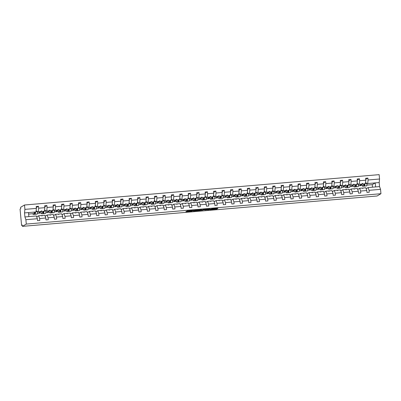 <?xml version="1.0" encoding="UTF-8"?>
<svg xmlns="http://www.w3.org/2000/svg" width="401" height="401" viewBox="0 0 401 401"><rect width="100%" height="100%" fill="white"/><g stroke="black" fill="none" stroke-linecap="round" stroke-linejoin="round"><path stroke-width="0.6" d="M193.673 210.395L187.102 210.966L185.848 211.713L192.38 211.162L189.954 211.177L193.673 210.395M217.427 208.585L217.918 208.294L211.648 208.831L209.788 209.663L217.131 209.031L210.741 209.482L211.578 208.981L217.407 208.34M210.705 209.121L210.741 209.482L210.72 209.111M25.88 219.703L24.907 216.956L28.862 216.615L36.386 215.974L37.358 218.72L25.88 219.703L26.291 224.074L22.431 226.359L22.306 224.996L21.594 225.417L22.336 225.352M26.291 224.074L380.95 193.713L377.09 195.994L22.431 226.359M201.853 209.708L194.515 210.335L193.262 211.081L200.6 210.445L201.853 209.708M203.382 209.538L210.119 208.991L208.866 209.738L203.382 209.913L201.508 210.385L203.382 209.538M380.95 193.713L380.539 189.337L369.055 190.32L369.241 192.244L366.965 192.435L366.785 190.515L365.812 187.768L363.06 188.004L362.76 188.52L362.394 188.059L359.642 188.295L360.609 191.046L360.795 192.966L358.519 193.162L358.339 191.237L357.366 188.49L354.614 188.726L354.314 189.242L353.948 188.781L351.196 189.021L352.163 191.768L352.344 193.688L350.073 193.883L349.888 191.964L348.92 189.212L346.163 189.447L346.138 189.944L345.502 189.508L342.745 189.743L343.717 192.49L343.898 194.41L341.627 194.605L341.441 192.686L340.474 189.939L337.717 190.174L337.421 190.691L337.056 190.229L334.299 190.465L335.271 193.212L335.452 195.137L333.176 195.332L332.995 193.407L332.028 190.66L329.271 190.896L328.97 191.412L328.609 190.951L325.853 191.187L326.825 193.939L327.005 195.858L324.73 196.054L324.549 194.134L323.577 191.382L320.825 191.618L320.795 192.114L320.158 191.678L317.407 191.914L318.379 194.66L318.559 196.58L316.284 196.776L316.103 194.856L315.131 192.104L312.379 192.345L312.349 192.836L311.712 192.4L308.96 192.635L309.928 195.382L310.113 197.307L307.838 197.498L307.657 195.578L306.685 192.831L303.933 193.066L303.632 193.583L303.266 193.122L300.514 193.357L301.482 196.109L301.662 198.029L299.392 198.224L299.211 196.3L298.239 193.553L295.487 193.788L295.186 194.305L294.82 193.843L292.068 194.079L293.036 196.831L293.216 198.751L290.946 198.946L290.76 197.026L289.793 194.274L287.036 194.51L287.011 195.006L286.374 194.57L283.617 194.806L284.59 197.553L284.77 199.472L282.494 199.668L282.314 197.748L281.347 195.001L278.59 195.237L278.289 195.753L277.928 195.292L275.171 195.528L276.144 198.274L276.324 200.199L274.048 200.39L273.868 198.47L272.901 195.723L270.144 195.959L269.843 196.475L269.477 196.014L266.725 196.249L267.698 199.001L267.878 200.921L265.602 201.117L265.422 199.197L264.449 196.445L261.698 196.68L261.668 197.177L261.031 196.741L258.279 196.976L259.247 199.723L259.432 201.643L257.156 201.838L256.976 199.919L256.003 197.167L253.252 197.402L253.221 197.899L252.585 197.462L249.833 197.698L250.8 200.445L250.986 202.365L248.71 202.56L248.53 200.64L247.557 197.893L244.805 198.129L244.505 198.645L244.139 198.184L241.387 198.42L242.354 201.172L242.535 203.091L240.264 203.287L240.079 201.362L239.111 198.615L236.354 198.851L236.059 199.367L235.693 198.906L232.936 199.142L233.908 201.893L234.089 203.813L231.818 204.009L231.633 202.089L230.665 199.337L227.908 199.573L227.883 200.069L227.247 199.633L224.49 199.868L225.462 202.615L225.643 204.535L223.367 204.731L223.187 202.811L222.219 200.064L219.462 200.299L219.162 200.816L218.801 200.355L216.044 200.59L217.016 203.337L217.197 205.262L214.921 205.452L214.741 203.533L213.768 200.786L211.016 201.021L210.715 201.538L210.35 201.076L207.598 201.312L208.57 204.064L208.751 205.984L206.475 206.179L206.294 204.254L205.322 201.508L202.57 201.743L202.269 202.259L201.904 201.798L199.152 202.039L200.119 204.786L200.305 206.705L198.029 206.901L197.848 204.981L196.876 202.229L194.124 202.465L194.094 202.961L193.457 202.525L190.706 202.761L191.673 205.507L191.853 207.427L189.583 207.623L189.402 205.703L188.43 202.956L185.678 203.192L185.377 203.708L185.011 203.247L182.26 203.482L183.227 206.229L183.407 208.154L181.137 208.35L180.951 206.425L179.984 203.678L177.227 203.914L176.931 204.43L176.565 203.969L173.808 204.204L174.781 206.956L174.961 208.876L172.686 209.071L172.505 207.152L171.538 204.4L168.781 204.635L168.751 205.132L168.119 204.695L165.362 204.931L166.335 207.678L166.515 209.598L164.24 209.793L164.059 207.873L163.092 205.122L160.335 205.362L160.305 205.853L159.668 205.417L156.916 205.653L157.889 208.4L158.069 210.319L155.794 210.515L155.613 208.595L154.641 205.848L151.889 206.084L151.588 206.6L151.222 206.139L148.47 206.375L149.438 209.127L149.623 211.046L147.347 211.242L147.167 209.317L146.195 206.57L143.443 206.806L143.142 207.322L142.776 206.861L140.024 207.096L140.992 209.848L141.177 211.768L138.901 211.964L138.721 210.044L137.749 207.292L134.997 207.528L134.967 208.024L134.33 207.588L131.578 207.823L132.546 210.57L132.726 212.49L130.455 212.685L130.27 210.766L129.302 208.019L126.546 208.254L126.25 208.771L125.884 208.309L123.127 208.545L124.099 211.292L124.28 213.217L122.009 213.407L121.824 211.487L120.856 208.741L118.1 208.976L117.804 209.492L117.438 209.031L114.681 209.267L115.653 212.019L115.834 213.939L113.558 214.134L113.378 212.214L112.41 209.462L109.653 209.698L109.353 210.214L108.992 209.758L106.235 209.994L107.207 212.741L107.388 214.66L105.112 214.856L104.932 212.936L103.959 210.184L101.207 210.42L101.177 210.916L100.541 210.48L97.789 210.715L98.761 213.462L98.942 215.382L96.666 215.578L96.486 213.658L95.513 210.911L92.761 211.147L92.461 211.663L92.095 211.202L89.343 211.437L90.31 214.184L90.496 216.109L88.22 216.304L88.04 214.38L87.067 211.633L84.315 211.868L84.015 212.385L83.649 211.923L80.897 212.159L81.864 214.911L82.045 216.831L79.774 217.026L79.593 215.106L78.621 212.355L75.869 212.59L75.839 213.086L75.203 212.65L72.451 212.886L73.418 215.633L73.599 217.553L71.328 217.748L71.142 215.828L70.175 213.081L67.418 213.317L67.122 213.833L66.756 213.372L64 213.608L64.972 216.355L65.152 218.279L62.877 218.47L62.696 216.55L61.729 213.803L58.972 214.039L58.671 214.555L58.31 214.094L55.554 214.329L56.526 217.081L56.706 219.001L54.431 219.197L54.25 217.272L53.283 214.525L50.526 214.761L50.225 215.277L49.859 214.816L47.107 215.056L48.08 217.803L48.26 219.723L45.985 219.918L45.804 217.999L44.832 215.247L42.08 215.482L42.05 215.979L41.413 215.543L38.661 215.778L39.629 218.525L39.814 220.445L37.539 220.64L37.358 218.72M365.727 179.357L367.897 178.074L365.627 178.27L365.807 180.189L359.637 180.721L359.261 184.265L358.464 184.736M364.805 186.049L362.534 186.315L362.459 185.498L365.431 183.733L365.807 180.189M357.281 180.084L359.451 178.796L357.181 178.991L357.361 180.911L351.186 181.442L350.815 184.986L350.018 185.457M356.354 186.771L354.088 187.036L354.013 186.219L356.985 184.46L357.361 180.911M348.835 180.806L351.005 179.523L348.73 179.713L348.915 181.638L342.74 182.164L342.364 185.708L341.567 186.179M347.908 187.493L345.642 187.758L345.567 186.941L348.539 185.182L348.915 181.638M340.389 181.528L342.559 180.244L340.284 180.44L340.469 182.36L334.294 182.886L333.918 186.435L333.121 186.906M339.462 188.219L337.196 188.48L337.116 187.663L340.093 185.904L340.469 182.36M331.943 182.255L334.113 180.966L331.838 181.162L332.018 183.082L325.848 183.613L325.472 187.157L324.675 187.628M331.015 188.941L328.75 189.207L328.67 188.39L331.647 186.625L332.018 183.082M323.497 182.976L325.667 181.688L323.391 181.884L323.572 183.803L317.402 184.335L317.026 187.879L316.229 188.35M322.569 189.663L320.299 189.929L320.224 189.112L323.196 187.352L323.572 183.803M315.046 183.698L317.221 182.415L314.945 182.61L315.126 184.53L308.955 185.056L308.58 188.6L307.783 189.077M314.123 190.385L311.853 190.65L311.777 189.833L314.75 188.074L315.126 184.53M306.6 184.42L308.77 183.137L306.499 183.332L306.68 185.252L300.504 185.778L300.133 189.327L299.336 189.798M305.677 191.112L303.407 191.377L303.331 190.56L306.304 188.796L306.68 185.252M298.154 185.147L300.324 183.858L298.053 184.054L298.234 185.974L292.058 186.505L291.682 190.049L290.89 190.52M297.226 191.833L294.961 192.099L294.885 191.282L297.858 189.523L298.234 185.974M289.707 185.869L291.878 184.585L289.602 184.776L289.788 186.701L283.612 187.227L283.236 190.771L282.439 191.242M288.78 192.555L286.514 192.821L286.434 192.004L289.412 190.244L289.788 186.701M281.261 186.59L283.432 185.307L281.156 185.503L281.337 187.422L275.166 187.949L274.79 191.498L273.993 191.969M280.334 193.277L278.068 193.543L277.988 192.726L280.966 190.966L281.337 187.422M272.815 187.312L274.986 186.029L272.71 186.224L272.891 188.144L266.72 188.676L266.344 192.219L265.547 192.691M271.888 194.004L269.622 194.269L269.542 193.452L272.515 191.688L272.891 188.144M264.369 188.039L266.54 186.751L264.264 186.946L264.444 188.866L258.274 189.397L257.898 192.941L257.101 193.412M263.442 194.726L261.171 194.991L261.096 194.174L264.069 192.415L264.444 188.866M255.918 188.761L258.089 187.478L255.818 187.668L255.998 189.593L249.828 190.119L249.452 193.663L248.655 194.134M254.996 195.447L252.725 195.713L252.65 194.896L255.622 193.137L255.998 189.593M247.472 189.483L249.643 188.199L247.372 188.395L247.552 190.315L241.377 190.841L241.006 194.39L240.209 194.861M246.545 196.174L244.279 196.44L244.204 195.618L247.176 193.858L247.552 190.315M239.026 190.209L241.196 188.921L238.921 189.117L239.106 191.036L232.931 191.568L232.555 195.112L231.758 195.583M238.099 196.896L235.833 197.162L235.758 196.345L238.73 194.58L239.106 191.036M230.58 190.931L232.75 189.643L230.475 189.838L230.66 191.763L224.485 192.29L224.109 195.833L223.312 196.305M229.653 197.618L227.387 197.883L227.307 197.066L230.284 195.307L230.66 191.763M222.134 191.653L224.304 190.37L222.029 190.565L222.209 192.485L216.039 193.011L215.663 196.555L214.866 197.031M221.207 198.34L218.941 198.605L218.861 197.788L221.838 196.029L222.209 192.485M213.688 192.375L215.858 191.092L213.583 191.287L213.763 193.207L207.593 193.733L207.217 197.282L206.42 197.753M212.761 199.066L210.49 199.332L210.415 198.515L213.387 196.751L213.763 193.207M205.237 193.102L207.412 191.813L205.137 192.009L205.317 193.929L199.147 194.46L198.771 198.004L197.974 198.475M204.315 199.788L202.044 200.054L201.969 199.237L204.941 197.477L205.317 193.929M196.791 193.823L198.961 192.54L196.69 192.731L196.871 194.655L190.696 195.182L190.325 198.726L189.528 199.197M195.868 200.51L193.598 200.776L193.523 199.959L196.495 198.199L196.871 194.655M188.345 194.545L190.515 193.262L188.244 193.457L188.425 195.377L182.249 195.904L181.874 199.452L181.082 199.924M187.417 201.232L185.152 201.497L185.077 200.68L188.049 198.921L188.425 195.377M179.899 195.272L182.069 193.984L179.793 194.179L179.979 196.099L173.803 196.63L173.427 200.174L172.63 200.645M178.971 201.959L176.706 202.224L176.625 201.407L179.603 199.643L179.979 196.099M171.453 195.994L173.623 194.706L171.347 194.901L171.528 196.821L165.357 197.352L164.981 200.896L164.184 201.367M170.525 202.68L168.26 202.946L168.179 202.129L171.157 200.37L171.528 196.821M163.006 196.716L165.177 195.432L162.901 195.628L163.082 197.548L156.911 198.074L156.535 201.618L155.738 202.094M162.079 203.402L159.814 203.668L159.733 202.851L162.706 201.091L163.082 197.548M154.56 197.437L156.731 196.154L154.455 196.35L154.636 198.269L148.465 198.796L148.089 202.345L147.292 202.816M153.633 204.129L151.362 204.395L151.287 203.578L154.26 201.813L154.636 198.269M146.109 198.164L148.28 196.876L146.009 197.071L146.19 198.991L140.019 199.523L139.643 203.066L138.846 203.538M145.187 204.851L142.916 205.117L142.841 204.299L145.814 202.54L146.19 198.991M137.663 198.886L139.834 197.598L137.563 197.793L137.744 199.718L131.568 200.244L131.197 203.788L130.4 204.259M136.736 205.573L134.47 205.838L134.395 205.021L137.368 203.262L137.744 199.718M129.217 199.608L131.388 198.325L129.112 198.52L129.297 200.44L123.122 200.966L122.746 204.515L121.949 204.986M128.29 206.294L126.024 206.56L125.949 205.743L128.921 203.984L129.297 200.44M120.771 200.33L122.942 199.046L120.666 199.242L120.851 201.162L114.676 201.693L114.3 205.237L113.503 205.708M119.844 207.021L117.578 207.287L117.498 206.47L120.475 204.705L120.851 201.162M112.325 201.056L114.496 199.768L112.22 199.964L112.4 201.883L106.23 202.415L105.854 205.959L105.057 206.43M111.398 207.743L109.132 208.009L109.052 207.192L112.029 205.432L112.4 201.883M103.879 201.778L106.049 200.495L103.774 200.685L103.954 202.61L97.784 203.137L97.408 206.68L96.611 207.152M102.952 208.465L100.681 208.731L100.606 207.913L103.578 206.154L103.954 202.61M95.428 202.5L97.603 201.217L95.328 201.412L95.508 203.332L89.338 203.858L88.962 207.407L88.165 207.878M94.506 209.192L92.235 209.457L92.16 208.635L95.132 206.876L95.508 203.332M86.982 203.227L89.152 201.939L86.882 202.134L87.062 204.054L80.887 204.585L80.516 208.129L79.719 208.6M86.06 209.913L83.789 210.179L83.714 209.362L86.686 207.598L87.062 204.054M78.536 203.949L80.706 202.66L78.436 202.856L78.616 204.776L72.441 205.307L72.065 208.851L71.273 209.322M77.609 210.635L75.343 210.901L75.268 210.084L78.24 208.325L78.616 204.776M70.09 204.67L72.26 203.387L69.985 203.583L70.17 205.502L63.995 206.029L63.619 209.573L62.822 210.049M69.162 211.357L66.897 211.623L66.817 210.806L69.794 209.046L70.17 205.502M61.644 205.392L63.814 204.109L61.538 204.304L61.719 206.224L55.549 206.751L55.173 210.299L54.376 210.771M60.716 212.084L58.451 212.35L58.371 211.533L61.348 209.768L61.719 206.224M53.198 206.119L55.368 204.831L53.092 205.026L53.273 206.946L47.102 207.477L46.727 211.021L45.93 211.492M52.27 212.806L50.005 213.071L49.924 212.254L52.897 210.495L53.273 206.946M44.752 206.841L46.922 205.558L44.646 205.748L44.827 207.673L38.656 208.199L38.471 206.279L36.2 206.475L36.381 208.395L24.902 209.377L24.486 205.006L20.631 207.287L20.757 208.65L20.05 209.071L21.594 225.417M43.824 213.527L41.554 213.793L41.478 212.976L44.451 211.217L44.827 207.673M363.958 186.189L363.817 184.691M355.512 186.916L355.366 185.417M347.06 187.638L346.92 186.139M338.614 188.36L338.474 186.861M330.168 189.082L330.028 187.583M321.722 189.808L321.582 188.31M313.276 190.53L313.136 189.031M304.83 191.252L304.685 189.753M296.384 191.979L296.239 190.48M287.933 192.701L287.793 191.202M279.487 193.422L279.347 191.924M271.041 194.144L270.901 192.645M262.595 194.871L262.454 193.372M254.149 195.593L254.008 194.094M245.703 196.315L245.557 194.816M237.252 197.041L237.111 195.538M228.806 197.763L228.665 196.264M220.36 198.485L220.219 196.986M211.913 199.207L211.773 197.708M203.467 199.934L203.327 198.435M195.021 200.655L194.876 199.157M186.575 201.377L186.43 199.878M178.124 202.099L177.984 200.6M169.678 202.826L169.538 201.327M161.232 203.548L161.092 202.049M152.786 204.269L152.646 202.771M144.34 204.996L144.2 203.497M135.894 205.718L135.749 204.219M127.443 206.44L127.302 204.941M118.997 207.162L118.856 205.663M110.551 207.888L110.41 206.39M102.105 208.61L101.964 207.111M93.659 209.332L93.518 207.833M85.212 210.059L85.067 208.555M76.766 210.781L76.621 209.282M68.315 211.502L68.175 210.004M59.869 212.224L59.729 210.725M51.423 212.951L51.283 211.452M42.977 213.673L42.837 212.174M35.378 214.249L33.108 214.515L33.032 213.698L36.005 211.939L36.381 208.395M34.531 214.395L34.391 212.896M380.539 189.337L379.567 186.59L379.186 182.555L367.707 183.543L366.91 184.014M367.707 183.543L368.083 179.994L367.897 178.074M369.055 190.32L368.088 187.573L366.148 188.721M359.451 178.796L359.637 180.721M357.702 189.442L359.642 188.295M351.005 179.523L351.186 181.442M349.256 190.164L351.196 189.021M342.559 180.244L342.74 182.164M340.81 190.891L342.745 189.743M334.113 180.966L334.294 182.886M332.364 191.613L334.299 190.465M325.667 181.688L325.848 183.613M323.918 192.335L325.853 191.187M317.221 182.415L317.402 184.335M315.467 193.061L317.407 191.914M308.77 183.137L308.955 185.056M307.021 193.783L308.96 192.635M300.324 183.858L300.504 185.778M298.575 194.505L300.514 193.357M291.878 184.585L292.058 186.505M290.129 195.227L292.068 194.079M283.432 185.307L283.612 187.227M281.682 195.954L283.617 194.806M274.986 186.029L275.166 187.949M273.236 196.675L275.171 195.528M266.54 186.751L266.72 188.676M264.785 197.397L266.725 196.249M258.089 187.478L258.274 189.397M256.339 198.119L258.279 196.976M249.643 188.199L249.828 190.119M247.893 198.846L249.833 197.698M241.196 188.921L241.377 190.841M239.447 199.568L241.387 198.42M232.75 189.643L232.931 191.568M231.001 200.289L232.936 199.142M224.304 190.37L224.485 192.29M222.555 201.016L224.49 199.868M215.858 191.092L216.039 193.011M214.109 201.738L216.044 200.59M207.412 191.813L207.593 193.733M205.658 202.46L207.598 201.312M198.961 192.54L199.147 194.46M197.212 203.182L199.152 202.039M190.515 193.262L190.696 195.182M188.766 203.909L190.706 202.761M182.069 193.984L182.249 195.904M180.32 204.63L182.26 203.482M173.623 194.706L173.803 196.63M171.874 205.352L173.808 204.204M165.177 195.432L165.357 197.352M163.428 206.079L165.362 204.931M156.731 196.154L156.911 198.074M154.976 206.801L156.916 205.653M148.28 196.876L148.465 198.796M146.53 207.523L148.47 206.375M139.834 197.598L140.019 199.523M138.084 208.244L140.024 207.096M131.388 198.325L131.568 200.244M129.638 208.971L131.578 207.823M122.942 199.046L123.122 200.966M121.192 209.693L123.127 208.545M114.496 199.768L114.676 201.693M112.746 210.415L114.681 209.267M106.049 200.495L106.23 202.415M104.3 211.137L106.235 209.994M97.603 201.217L97.784 203.137M95.849 211.863L97.789 210.715M89.152 201.939L89.338 203.858M87.403 212.585L89.343 211.437M80.706 202.66L80.887 204.585M78.957 213.307L80.897 212.159M72.26 203.387L72.441 205.307M70.511 214.034L72.451 212.886M63.814 204.109L63.995 206.029M62.065 214.756L64 213.608M55.368 204.831L55.549 206.751M53.619 215.477L55.554 214.329M46.922 205.558L47.102 207.477M45.168 216.199L47.107 215.056M366.785 190.515L360.609 191.046M358.339 191.237L352.163 191.768M349.888 191.964L343.717 192.49M341.441 192.686L335.271 193.212M332.995 193.407L326.825 193.939M324.549 194.134L318.379 194.66M316.103 194.856L309.928 195.382M307.657 195.578L301.482 196.109M299.211 196.3L293.036 196.831M290.76 197.026L284.59 197.553M282.314 197.748L276.144 198.274M273.868 198.47L267.698 199.001M265.422 199.197L259.247 199.723M256.976 199.919L250.8 200.445M248.53 200.64L242.354 201.172M240.079 201.362L233.908 201.893M231.633 202.089L225.462 202.615M223.187 202.811L217.016 203.337M214.741 203.533L208.57 204.064M206.294 204.254L200.119 204.786M197.848 204.981L191.673 205.507M189.402 205.703L183.227 206.229M180.951 206.425L174.781 206.956M172.505 207.152L166.335 207.678M164.059 207.873L157.889 208.4M155.613 208.595L149.438 209.127M147.167 209.317L140.992 209.848M138.721 210.044L132.546 210.57M130.27 210.766L124.099 211.292M121.824 211.487L115.653 212.019M113.378 212.214L107.207 212.741M104.932 212.936L98.761 213.462M96.486 213.658L90.31 214.184M88.04 214.38L81.864 214.911M79.593 215.106L73.418 215.633M71.142 215.828L64.972 216.355M62.696 216.55L56.526 217.081M54.25 217.272L48.08 217.803M45.804 217.999L39.629 218.525M379.186 182.555L379.562 179.011L368.083 179.994M379.562 179.011L379.145 174.641L24.486 205.006M365.431 183.733L362.679 183.969L362.544 183.372L362.013 184.029L359.261 184.265M362.013 184.029L359.817 185.327L360.484 185.272L362.679 183.969M362.459 185.498L358.404 185.843M362.574 188.29L363.06 188.004M356.985 184.46L354.233 184.696L353.827 184.119L353.567 184.751L350.815 184.986M353.567 184.751L351.371 186.049L354.233 184.696M354.013 186.219L349.958 186.565M354.128 189.011L354.614 188.726M348.539 185.182L345.782 185.417L345.381 184.841L345.121 185.473L342.364 185.708M345.121 185.473L342.925 186.776L345.782 185.417M345.567 186.941L341.512 187.287M345.682 189.733L346.163 189.447M340.093 185.904L337.336 186.139L337.206 185.543L336.675 186.199L333.918 186.435M336.675 186.199L334.479 187.498L337.336 186.139M337.116 187.663L333.066 188.014M337.236 190.46L337.717 190.174M331.647 186.625L328.89 186.861L328.76 186.264L328.224 186.921L325.472 187.157M328.224 186.921L326.033 188.219L326.695 188.164L328.89 186.861M328.67 188.39L324.62 188.736M328.79 191.182L329.271 190.896M323.196 187.352L320.444 187.588L320.043 187.011L319.777 187.643L317.026 187.879M319.777 187.643L317.582 188.941L320.444 187.588M320.224 189.112L316.168 189.457M320.344 191.904L320.825 191.618M314.75 188.074L311.998 188.31L311.863 187.713L311.331 188.365L308.58 188.6M311.331 188.365L309.136 189.668L311.998 188.31M311.777 189.833L307.722 190.179M311.898 192.63L312.379 192.345M306.304 188.796L303.552 189.031L303.417 188.435L302.885 189.092L300.133 189.327M302.885 189.092L300.69 190.39L301.357 190.335L303.552 189.031M303.331 190.56L299.276 190.906M303.447 193.352L303.933 193.066M297.858 189.523L295.106 189.758L294.971 189.157L294.439 189.813L291.682 190.049M294.439 189.813L292.244 191.112L292.91 191.056L295.106 189.758M294.885 191.282L290.83 191.628M295.001 194.074L295.487 193.788M289.412 190.244L286.655 190.48L286.254 189.904L285.993 190.535L283.236 190.771M285.993 190.535L283.798 191.833L284.459 191.778L286.655 190.48M286.434 192.004L282.384 192.35M286.555 194.796L287.036 194.51M280.966 190.966L278.209 191.202L278.078 190.605L277.547 191.262L274.79 191.498M277.547 191.262L275.352 192.56L278.209 191.202M277.988 192.726L273.938 193.076M278.109 195.523L278.59 195.237M272.515 191.688L269.763 191.924L269.632 191.327L269.096 191.984L266.344 192.219M269.096 191.984L266.901 193.282L267.567 193.227L269.763 191.924M269.542 193.452L265.487 193.798M269.662 196.244L270.144 195.959M264.069 192.415L261.317 192.65L260.916 192.074L260.65 192.706L257.898 192.941M260.65 192.706L258.455 194.004L261.317 192.65M261.096 194.174L257.041 194.52M261.216 196.966L261.698 196.68M255.622 193.137L252.871 193.372L252.735 192.776L252.204 193.427L249.452 193.663M252.204 193.427L250.008 194.731L252.871 193.372M252.65 194.896L248.595 195.242M252.765 197.688L253.252 197.402M247.176 193.858L244.425 194.094L244.289 193.498L243.758 194.154L241.006 194.39M243.758 194.154L241.562 195.452L242.229 195.397L244.425 194.094M244.204 195.618L240.149 195.969M244.319 198.415L244.805 198.129M238.73 194.58L235.973 194.821L235.843 194.219L235.312 194.876L232.555 195.112M235.312 194.876L233.116 196.174L233.783 196.119L235.973 194.821M235.758 196.345L231.703 196.69M235.873 199.137L236.354 198.851M230.284 195.307L227.527 195.543L227.126 194.966L226.866 195.598L224.109 195.833M226.866 195.598L224.67 196.896L227.527 195.543M227.307 197.066L223.257 197.412M227.427 199.858L227.908 199.573M221.838 196.029L219.081 196.264L218.951 195.668L218.415 196.32L215.663 196.555M218.415 196.32L216.224 197.623L219.081 196.264M218.861 197.788L214.811 198.139M218.981 200.585L219.462 200.299M213.387 196.751L210.635 196.986L210.505 196.39L209.969 197.046L207.217 197.282M209.969 197.046L207.773 198.345L208.44 198.289L210.635 196.986M210.415 198.515L206.36 198.861M210.535 201.307L211.016 201.021M204.941 197.477L202.189 197.713L201.783 197.137L201.523 197.768L198.771 198.004M201.523 197.768L199.327 199.066L202.189 197.713M201.969 199.237L197.914 199.583M202.089 202.029L202.57 201.743M196.495 198.199L193.743 198.435L193.337 197.858L193.076 198.49L190.325 198.726M193.076 198.49L190.881 199.793L193.743 198.435M193.523 199.959L189.467 200.305M193.638 202.751L194.124 202.465M188.049 198.921L185.297 199.157L185.162 198.56L184.63 199.217L181.874 199.452M184.63 199.217L182.435 200.515L183.102 200.455L185.297 199.157M185.077 200.68L181.021 201.031M185.192 203.477L185.678 203.192M179.603 199.643L176.846 199.878L176.716 199.282L176.184 199.939L173.427 200.174M176.184 199.939L173.989 201.237L174.651 201.182L176.846 199.878M176.625 201.407L172.575 201.753M176.746 204.199L177.227 203.914M171.157 200.37L168.4 200.605L167.999 200.029L167.738 200.66L164.981 200.896M167.738 200.66L165.543 201.959L168.4 200.605M168.179 202.129L164.129 202.475M168.3 204.921L168.781 204.635M162.706 201.091L159.954 201.327L159.824 200.731L159.287 201.382L156.535 201.618M159.287 201.382L157.092 202.685L159.954 201.327M159.733 202.851L155.678 203.197M159.854 205.648L160.335 205.362M154.26 201.813L151.508 202.049L151.377 201.452L150.841 202.109L148.089 202.345M150.841 202.109L148.646 203.407L149.312 203.352L151.508 202.049M151.287 203.578L147.232 203.924M151.408 206.37L151.889 206.084M145.814 202.54L143.062 202.776L142.926 202.174L142.395 202.831L139.643 203.066M142.395 202.831L140.2 204.129L143.062 202.776M142.841 204.299L138.786 204.645M142.956 207.091L143.443 206.806M137.368 203.262L134.616 203.497L134.21 202.921L133.949 203.553L131.197 203.788M133.949 203.553L131.754 204.851L134.616 203.497M134.395 205.021L130.34 205.367M134.51 207.813L134.997 207.528M128.921 203.984L126.165 204.219L126.034 203.623L125.503 204.274L122.746 204.515M125.503 204.274L123.307 205.578L126.165 204.219M125.949 205.743L121.894 206.094M126.064 208.54L126.546 208.254M120.475 204.705L117.719 204.941L117.588 204.345L117.057 205.001L114.3 205.237M117.057 205.001L114.861 206.299L115.523 206.244L117.719 204.941M117.498 206.47L113.448 206.816M117.618 209.262L118.1 208.976M112.029 205.432L109.272 205.668L108.871 205.091L108.606 205.723L105.854 205.959M108.606 205.723L106.415 207.021L109.272 205.668M109.052 207.192L105.002 207.538M109.172 209.984L109.653 209.698M103.578 206.154L100.826 206.39L100.425 205.813L100.16 206.445L97.408 206.68M100.16 206.445L97.964 207.748L100.826 206.39M100.606 207.913L96.551 208.259M100.726 210.705L101.207 210.42M95.132 206.876L92.38 207.111L92.245 206.515L91.714 207.172L88.962 207.407M91.714 207.172L89.518 208.47L92.38 207.111M92.16 208.635L88.105 208.986M92.28 211.432L92.761 211.147M86.686 207.598L83.934 207.838L83.799 207.237L83.268 207.893L80.516 208.129M83.268 207.893L81.072 209.192L81.739 209.137L83.934 207.838M83.714 209.362L79.659 209.708M83.829 212.154L84.315 211.868M78.24 208.325L75.488 208.56L75.082 207.984L74.822 208.615L72.065 208.851M74.822 208.615L72.626 209.913L73.293 209.858L75.488 208.56M75.268 210.084L71.213 210.43M75.383 212.876L75.869 212.59M69.794 209.046L67.037 209.282L66.907 208.685L66.376 209.337L63.619 209.573M66.376 209.337L64.18 210.64L67.037 209.282M66.817 210.806L62.767 211.157M66.937 213.603L67.418 213.317M61.348 209.768L58.591 210.004L58.461 209.407L57.929 210.064L55.173 210.299M57.929 210.064L55.734 211.362L56.396 211.307L58.591 210.004M58.371 211.533L54.32 211.878M58.491 214.324L58.972 214.039M52.897 210.495L50.145 210.731L49.744 210.154L49.478 210.786L46.727 211.021M49.478 210.786L47.283 212.084L50.145 210.731M49.924 212.254L45.869 212.6M50.045 215.046L50.526 214.761M44.451 211.217L41.699 211.452L41.298 210.876L41.032 211.507L38.28 211.743L38.656 208.199M41.032 211.507L38.837 212.811L41.699 211.452M38.28 211.743L37.483 212.214M41.478 212.976L37.423 213.322M41.599 215.768L42.08 215.482M36.722 216.926L38.661 215.778M36.301 207.563L38.471 206.279M36.005 211.939L24.526 212.921L24.902 209.377M33.032 213.698L28.621 214.079M24.907 216.956L24.526 212.921M28.862 216.615L28.481 212.585M372.499 187.197L372.258 184.655L375.231 182.896L375.612 186.926L368.088 187.573M379.567 186.59L375.612 186.926M372.258 184.655L366.85 185.122M41.218 211.061L41.569 210.856M39.504 212.751L39.378 212.49M49.669 210.335L50.015 210.134M47.95 212.029L47.824 211.763M58.115 209.613L58.461 209.407M56.396 211.307L56.275 211.041M66.561 208.891L66.907 208.685M64.842 210.58L64.721 210.319M75.007 208.169L75.353 207.964M73.293 209.858L73.167 209.598M83.453 207.442L83.799 207.237M81.739 209.137L81.614 208.871M91.899 206.721L92.245 206.515M90.185 208.41L90.06 208.149M100.35 205.999L100.696 205.793M98.631 207.688L98.506 207.427M108.796 205.272L109.142 205.071M107.077 206.966L106.952 206.7M117.242 204.55L117.588 204.345M115.523 206.244L115.403 205.979M125.688 203.828L126.034 203.623M123.974 205.518L123.849 205.257M134.135 203.106L134.48 202.901M132.42 204.796L132.295 204.535M142.581 202.38L142.926 202.174M140.866 204.074L140.741 203.808M151.027 201.658L151.377 201.452M149.312 203.352L149.187 203.086M159.478 200.936L159.824 200.731M157.758 202.625L157.633 202.365M167.924 200.214L168.27 200.009M166.204 201.904L166.084 201.638M176.37 199.487L176.716 199.282M174.651 201.182L174.53 200.916M184.816 198.766L185.162 198.56M183.102 200.455L182.976 200.194M193.262 198.044L193.608 197.838M191.548 199.733L191.422 199.472M201.708 197.317L202.054 197.117M199.994 199.011L199.868 198.746M210.159 196.595L210.505 196.39M208.44 198.289L208.314 198.024M218.605 195.873L218.951 195.668M216.886 197.563L216.761 197.302M227.051 195.152L227.397 194.946M225.332 196.841L225.212 196.58M235.497 194.425L235.843 194.219M233.783 196.119L233.658 195.853M243.943 193.703L244.289 193.498M242.229 195.397L242.104 195.132M252.389 192.981L252.735 192.776M250.675 194.67L250.55 194.41M260.835 192.254L261.186 192.054M259.121 193.949L258.996 193.683M269.287 191.533L269.632 191.327M267.567 193.227L267.442 192.961M277.733 190.811L278.078 190.605M276.013 192.5L275.893 192.239M286.179 190.089L286.525 189.884M284.459 191.778L284.339 191.518M294.625 189.362L294.971 189.157M292.91 191.056L292.785 190.791M303.071 188.64L303.417 188.435M301.357 190.335L301.231 190.069M311.517 187.919L311.863 187.713M309.803 189.608L309.677 189.347M319.968 187.197L320.314 186.991M318.249 188.886L318.123 188.62M328.414 186.47L328.76 186.264M326.695 188.164L326.569 187.899M336.86 185.748L337.206 185.543M335.141 187.437L335.02 187.177M345.306 185.026L345.652 184.821M343.592 186.716L343.467 186.455M353.752 184.3L354.098 184.099M352.038 185.994L351.913 185.728M362.198 183.578L362.544 183.372M360.484 185.272L360.359 185.006M189.848 211.242L189.798 210.725M186.866 211.106L189.798 210.856M197.863 210.164L200.786 209.763M195.608 210.254L194.41 210.961L197.102 210.62L197.868 210.159L195.603 210.204M209.051 209.056L208.866 209.738M206.134 209.457L208.816 209.192M206.154 209.447L203.016 209.868L206.154 209.447M36.195 210.169A6.145 0.832 85.1 0 1 36.466 211.412M34.526 212.816A4.386 0.596 -94.9 0 0 35.103 214.274L37.158 214.099A4.386 0.596 -94.9 0 0 37.478 211.618L37.373 211.332L36.06 211.447M36.025 211.743L37.478 211.618M35.103 214.274A4.386 0.596 -94.9 0 0 35.428 212.284M34.641 212.751A3.729 0.506 -94.9 0 0 35.042 213.618A3.729 0.506 -94.9 0 0 35.313 212.35M44.641 209.442A6.145 0.832 85.1 0 1 44.912 210.685M42.972 212.094A4.386 0.596 -94.9 0 0 43.549 213.553L45.604 213.377A4.386 0.596 -94.9 0 0 45.925 210.891L45.824 210.61L44.506 210.72M44.476 211.016L45.925 210.891M43.549 213.553A4.386 0.596 -94.9 0 0 43.874 211.558M43.087 212.024A3.729 0.506 -94.9 0 0 43.493 212.896A3.729 0.506 -94.9 0 0 43.759 211.628M53.087 208.72A6.145 0.832 85.1 0 1 53.363 209.964M51.418 211.367A4.386 0.596 -94.9 0 0 51.995 212.831L54.05 212.65A4.386 0.596 -94.9 0 0 54.376 210.169L54.27 209.888L52.952 209.999M52.922 210.294L54.376 210.169M51.995 212.831A4.386 0.596 -94.9 0 0 52.32 210.836M51.534 211.302A3.729 0.506 -94.9 0 0 51.94 212.174A3.729 0.506 -94.9 0 0 52.205 210.901M61.533 207.999A6.145 0.832 85.1 0 1 61.809 209.242M59.864 210.645A4.386 0.596 -94.9 0 0 60.441 212.104L62.496 211.928A4.386 0.596 -94.9 0 0 62.822 209.447L62.716 209.162L61.398 209.277M61.368 209.573L62.822 209.447M60.441 212.104A4.386 0.596 -94.9 0 0 60.767 210.114M59.98 210.58A3.729 0.506 -94.9 0 0 60.386 211.452A3.729 0.506 -94.9 0 0 60.651 210.179M69.98 207.277A6.145 0.832 85.1 0 1 70.255 208.52M68.315 209.923A4.386 0.596 -94.9 0 0 68.887 211.382L70.947 211.207A4.386 0.596 -94.9 0 0 71.268 208.726L71.162 208.44L69.844 208.555M69.814 208.846L71.268 208.726M68.887 211.382A4.386 0.596 -94.9 0 0 69.213 209.387M68.426 209.853A3.729 0.506 -94.9 0 0 68.832 210.725A3.729 0.506 -94.9 0 0 69.102 209.457M78.426 206.55A6.145 0.832 85.1 0 1 78.701 207.793M76.761 209.202A4.386 0.596 -94.9 0 0 77.333 210.66L79.393 210.485A4.386 0.596 -94.9 0 0 79.714 207.999L79.609 207.718L78.29 207.828M78.26 208.124L79.714 207.999M77.333 210.66A4.386 0.596 -94.9 0 0 77.659 208.665M76.872 209.132A3.729 0.506 -94.9 0 0 77.278 210.004A3.729 0.506 -94.9 0 0 77.548 208.736M86.872 205.828A6.145 0.832 85.1 0 1 87.147 207.071M85.207 208.475A4.386 0.596 -94.9 0 0 85.779 209.939L87.839 209.758A4.386 0.596 -94.9 0 0 88.16 207.277L88.055 206.996L86.741 207.106M86.706 207.402L88.16 207.277M85.779 209.939A4.386 0.596 -94.9 0 0 86.11 207.944M85.318 208.41A3.729 0.506 -94.9 0 0 85.724 209.282A3.729 0.506 -94.9 0 0 85.994 208.009M95.323 205.106A6.145 0.832 85.1 0 1 95.593 206.35M93.654 207.753A4.386 0.596 -94.9 0 0 94.23 209.212L96.285 209.036A4.386 0.596 -94.9 0 0 96.606 206.555L96.506 206.269L95.187 206.385M95.152 206.68L96.606 206.555M94.23 209.212A4.386 0.596 -94.9 0 0 94.556 207.222M93.769 207.688A3.729 0.506 -94.9 0 0 94.17 208.555A3.729 0.506 -94.9 0 0 94.441 207.287M103.769 204.38A6.145 0.832 85.1 0 1 104.044 205.623M102.1 207.031A4.386 0.596 -94.9 0 0 102.676 208.49L104.731 208.314A4.386 0.596 -94.9 0 0 105.057 205.833L104.952 205.548L103.633 205.658M103.603 205.954L105.057 205.833M102.676 208.49A4.386 0.596 -94.9 0 0 103.002 206.495M102.215 206.961A3.729 0.506 -94.9 0 0 102.621 207.833A3.729 0.506 -94.9 0 0 102.887 206.565M112.215 203.658A6.145 0.832 85.1 0 1 112.491 204.901M110.546 206.304A4.386 0.596 -94.9 0 0 111.122 207.768L113.177 207.593A4.386 0.596 -94.9 0 0 113.503 205.106L113.398 204.826L112.079 204.936M112.049 205.232L113.503 205.106M111.122 207.768A4.386 0.596 -94.9 0 0 111.448 205.773M110.661 206.239A3.729 0.506 -94.9 0 0 111.067 207.111A3.729 0.506 -94.9 0 0 111.333 205.838M120.661 202.936A6.145 0.832 85.1 0 1 120.937 204.179M118.992 205.583A4.386 0.596 -94.9 0 0 119.568 207.041L121.628 206.866A4.386 0.596 -94.9 0 0 121.949 204.385L121.844 204.099L120.526 204.214M120.495 204.51L121.949 204.385M119.568 207.041A4.386 0.596 -94.9 0 0 119.894 205.051M119.107 205.518A3.729 0.506 -94.9 0 0 119.513 206.39A3.729 0.506 -94.9 0 0 119.784 205.117M129.107 202.214A6.145 0.832 85.1 0 1 129.383 203.457M127.443 204.861A4.386 0.596 -94.9 0 0 128.014 206.32L130.074 206.144A4.386 0.596 -94.9 0 0 130.395 203.663L130.29 203.377L128.972 203.492M128.942 203.788L130.395 203.663M128.014 206.32A4.386 0.596 -94.9 0 0 128.34 204.33M127.553 204.796A3.729 0.506 -94.9 0 0 127.959 205.663A3.729 0.506 -94.9 0 0 128.23 204.395M137.553 201.487A6.145 0.832 85.1 0 1 137.829 202.731M135.889 204.139A4.386 0.596 -94.9 0 0 136.46 205.598L138.52 205.422A4.386 0.596 -94.9 0 0 138.841 202.936L138.736 202.655L137.418 202.766M137.388 203.061L138.841 202.936M136.46 205.598A4.386 0.596 -94.9 0 0 136.786 203.603M135.999 204.069A3.729 0.506 -94.9 0 0 136.405 204.941A3.729 0.506 -94.9 0 0 136.676 203.673M146.004 200.766A6.145 0.832 85.1 0 1 146.275 202.009M144.335 203.412A4.386 0.596 -94.9 0 0 144.911 204.876L146.966 204.695A4.386 0.596 -94.9 0 0 147.287 202.214L147.182 201.934L145.869 202.044M145.834 202.34L147.287 202.214M144.911 204.876A4.386 0.596 -94.9 0 0 145.237 202.881M144.45 203.347A3.729 0.506 -94.9 0 0 144.851 204.219A3.729 0.506 -94.9 0 0 145.122 202.946M154.45 200.044A6.145 0.832 85.1 0 1 154.721 201.287M152.781 202.69A4.386 0.596 -94.9 0 0 153.357 204.149L155.413 203.974A4.386 0.596 -94.9 0 0 155.733 201.492L155.633 201.207L154.315 201.322M154.285 201.618L155.733 201.492M153.357 204.149A4.386 0.596 -94.9 0 0 153.683 202.159M152.896 202.625A3.729 0.506 -94.9 0 0 153.302 203.492A3.729 0.506 -94.9 0 0 153.568 202.224M162.896 199.322A6.145 0.832 85.1 0 1 163.172 200.565M161.227 201.969A4.386 0.596 -94.9 0 0 161.803 203.427L163.859 203.252A4.386 0.596 -94.9 0 0 164.184 200.771L164.079 200.485L162.761 200.6M162.731 200.891L164.184 200.771M161.803 203.427A4.386 0.596 -94.9 0 0 162.129 201.432M161.342 201.898A3.729 0.506 -94.9 0 0 161.748 202.771A3.729 0.506 -94.9 0 0 162.014 201.502M171.342 198.595A6.145 0.832 85.1 0 1 171.618 199.838M169.673 201.242A4.386 0.596 -94.9 0 0 170.25 202.705L172.305 202.53A4.386 0.596 -94.9 0 0 172.63 200.044L172.525 199.763L171.207 199.873M171.177 200.169L172.63 200.044M170.25 202.705A4.386 0.596 -94.9 0 0 170.575 200.711M169.788 201.177A3.729 0.506 -94.9 0 0 170.194 202.049A3.729 0.506 -94.9 0 0 170.46 200.776M179.788 197.873A6.145 0.832 85.1 0 1 180.064 199.117M178.124 200.52A4.386 0.596 -94.9 0 0 178.696 201.979L180.756 201.803A4.386 0.596 -94.9 0 0 181.077 199.322L180.971 199.036L179.653 199.152M179.623 199.447L181.077 199.322M178.696 201.979A4.386 0.596 -94.9 0 0 179.021 199.989M178.234 200.455A3.729 0.506 -94.9 0 0 178.64 201.327A3.729 0.506 -94.9 0 0 178.911 200.054M188.234 197.152A6.145 0.832 85.1 0 1 188.51 198.395M186.57 199.798A4.386 0.596 -94.9 0 0 187.142 201.257L189.202 201.081A4.386 0.596 -94.9 0 0 189.523 198.6L189.417 198.315L188.099 198.43M188.069 198.726L189.523 198.6M187.142 201.257A4.386 0.596 -94.9 0 0 187.468 199.267M186.681 199.733A3.729 0.506 -94.9 0 0 187.087 200.6A3.729 0.506 -94.9 0 0 187.357 199.332M196.68 196.425A6.145 0.832 85.1 0 1 196.956 197.668M195.016 199.076A4.386 0.596 -94.9 0 0 195.588 200.535L197.648 200.36A4.386 0.596 -94.9 0 0 197.969 197.873L197.863 197.593L196.55 197.703M196.515 197.999L197.969 197.873M195.588 200.535A4.386 0.596 -94.9 0 0 195.919 198.54M195.127 199.006A3.729 0.506 -94.9 0 0 195.533 199.878A3.729 0.506 -94.9 0 0 195.803 198.61M205.132 195.703A6.145 0.832 85.1 0 1 205.402 196.946M203.462 198.35A4.386 0.596 -94.9 0 0 204.039 199.813L206.094 199.638A4.386 0.596 -94.9 0 0 206.415 197.152L206.315 196.871L204.996 196.981M204.961 197.277L206.415 197.152M204.039 199.813A4.386 0.596 -94.9 0 0 204.365 197.818M203.578 198.284A3.729 0.506 -94.9 0 0 203.979 199.157A3.729 0.506 -94.9 0 0 204.249 197.883M213.578 194.981A6.145 0.832 85.1 0 1 213.853 196.224M211.908 197.628A4.386 0.596 -94.9 0 0 212.485 199.086L214.54 198.911A4.386 0.596 -94.9 0 0 214.866 196.43L214.761 196.144L213.442 196.259M213.412 196.555L214.866 196.43M212.485 199.086A4.386 0.596 -94.9 0 0 212.811 197.097M212.024 197.563A3.729 0.506 -94.9 0 0 212.43 198.435A3.729 0.506 -94.9 0 0 212.695 197.162M222.024 194.259A6.145 0.832 85.1 0 1 222.299 195.503M220.355 196.906A4.386 0.596 -94.9 0 0 220.931 198.365L222.986 198.189A4.386 0.596 -94.9 0 0 223.312 195.708L223.207 195.422L221.888 195.538M221.858 195.828L223.312 195.708M220.931 198.365A4.386 0.596 -94.9 0 0 221.257 196.37M220.47 196.836A3.729 0.506 -94.9 0 0 220.876 197.708A3.729 0.506 -94.9 0 0 221.141 196.44M230.47 193.533A6.145 0.832 85.1 0 1 230.745 194.776M228.801 196.184A4.386 0.596 -94.9 0 0 229.377 197.643L231.437 197.467A4.386 0.596 -94.9 0 0 231.758 194.981L231.653 194.701L230.334 194.811M230.304 195.107L231.758 194.981M229.377 197.643A4.386 0.596 -94.9 0 0 229.703 195.648M228.916 196.114A3.729 0.506 -94.9 0 0 229.322 196.986A3.729 0.506 -94.9 0 0 229.593 195.718M238.916 192.811A6.145 0.832 85.1 0 1 239.191 194.054M237.252 195.457A4.386 0.596 -94.9 0 0 237.823 196.921L239.883 196.741A4.386 0.596 -94.9 0 0 240.204 194.259L240.099 193.979L238.78 194.089M238.75 194.385L240.204 194.259M237.823 196.921A4.386 0.596 -94.9 0 0 238.149 194.926M237.362 195.392A3.729 0.506 -94.9 0 0 237.768 196.264A3.729 0.506 -94.9 0 0 238.039 194.991M247.362 192.089A6.145 0.832 85.1 0 1 247.638 193.332M245.698 194.736A4.386 0.596 -94.9 0 0 246.269 196.194L248.329 196.019A4.386 0.596 -94.9 0 0 248.65 193.538L248.545 193.252L247.227 193.367M247.196 193.663L248.65 193.538M246.269 196.194A4.386 0.596 -94.9 0 0 246.595 194.204M245.808 194.67A3.729 0.506 -94.9 0 0 246.214 195.538A3.729 0.506 -94.9 0 0 246.485 194.269M255.813 191.362A6.145 0.832 85.1 0 1 256.084 192.61M254.144 194.014A4.386 0.596 -94.9 0 0 254.72 195.472L256.775 195.297A4.386 0.596 -94.9 0 0 257.096 192.816L256.991 192.53L255.678 192.645M255.643 192.936L257.096 192.816M254.72 195.472A4.386 0.596 -94.9 0 0 255.046 193.477M254.254 193.944A3.729 0.506 -94.9 0 0 254.66 194.816A3.729 0.506 -94.9 0 0 254.931 193.548M264.259 190.64A6.145 0.832 85.1 0 1 264.53 191.884M262.59 193.287A4.386 0.596 -94.9 0 0 263.166 194.751L265.221 194.575A4.386 0.596 -94.9 0 0 265.542 192.089L265.442 191.808L264.124 191.919M264.094 192.214L265.542 192.089M263.166 194.751A4.386 0.596 -94.9 0 0 263.492 192.756M262.705 193.222A3.729 0.506 -94.9 0 0 263.111 194.094A3.729 0.506 -94.9 0 0 263.377 192.821M272.705 189.919A6.145 0.832 85.1 0 1 272.981 191.162M271.036 192.565A4.386 0.596 -94.9 0 0 271.612 194.024L273.667 193.848A4.386 0.596 -94.9 0 0 273.993 191.367L273.888 191.082L272.57 191.197M272.54 191.493L273.993 191.367M271.612 194.024A4.386 0.596 -94.9 0 0 271.938 192.034M271.151 192.5A3.729 0.506 -94.9 0 0 271.557 193.372A3.729 0.506 -94.9 0 0 271.823 192.099M281.151 189.197A6.145 0.832 85.1 0 1 281.427 190.44M279.482 191.843A4.386 0.596 -94.9 0 0 280.058 193.302L282.114 193.127A4.386 0.596 -94.9 0 0 282.439 190.645L282.334 190.36L281.016 190.475M280.986 190.771L282.439 190.645M280.058 193.302A4.386 0.596 -94.9 0 0 280.384 191.312M279.597 191.778A3.729 0.506 -94.9 0 0 280.003 192.645A3.729 0.506 -94.9 0 0 280.269 191.377M289.597 188.47A6.145 0.832 85.1 0 1 289.873 189.713M287.933 191.122A4.386 0.596 -94.9 0 0 288.504 192.58L290.565 192.405A4.386 0.596 -94.9 0 0 290.885 189.919L290.78 189.638L289.462 189.748M289.432 190.044L290.885 189.919M288.504 192.58A4.386 0.596 -94.9 0 0 288.83 190.585M288.043 191.051A3.729 0.506 -94.9 0 0 288.449 191.924A3.729 0.506 -94.9 0 0 288.72 190.655M298.043 187.748A6.145 0.832 85.1 0 1 298.319 188.991M296.379 190.395A4.386 0.596 -94.9 0 0 296.951 191.858L299.011 191.678A4.386 0.596 -94.9 0 0 299.331 189.197L299.226 188.916L297.908 189.026M297.878 189.322L299.331 189.197M296.951 191.858A4.386 0.596 -94.9 0 0 297.276 189.863M296.489 190.33A3.729 0.506 -94.9 0 0 296.895 191.202A3.729 0.506 -94.9 0 0 297.166 189.929M306.489 187.026A6.145 0.832 85.1 0 1 306.765 188.269M304.825 189.673A4.386 0.596 -94.9 0 0 305.397 191.132L307.457 190.956A4.386 0.596 -94.9 0 0 307.778 188.475L307.672 188.189L306.359 188.305M306.324 188.6L307.778 188.475M305.397 191.132A4.386 0.596 -94.9 0 0 305.727 189.142M304.935 189.608A3.729 0.506 -94.9 0 0 305.341 190.475A3.729 0.506 -94.9 0 0 305.612 189.207M314.94 186.305A6.145 0.832 85.1 0 1 315.211 187.548M313.271 188.951A4.386 0.596 -94.9 0 0 313.848 190.41L315.903 190.234A4.386 0.596 -94.9 0 0 316.224 187.753L316.123 187.468L314.805 187.583M314.77 187.874L316.224 187.753M313.848 190.41A4.386 0.596 -94.9 0 0 314.173 188.415M313.387 188.881A3.729 0.506 -94.9 0 0 313.788 189.753A3.729 0.506 -94.9 0 0 314.058 188.485M323.386 185.578A6.145 0.832 85.1 0 1 323.662 186.821M321.717 188.224A4.386 0.596 -94.9 0 0 322.294 189.688L324.349 189.513A4.386 0.596 -94.9 0 0 324.675 187.026L324.569 186.746L323.251 186.856M323.221 187.152L324.675 187.026M322.294 189.688A4.386 0.596 -94.9 0 0 322.62 187.693M321.833 188.159A3.729 0.506 -94.9 0 0 322.239 189.031A3.729 0.506 -94.9 0 0 322.504 187.763M331.833 184.856A6.145 0.832 85.1 0 1 332.108 186.099M330.163 187.503A4.386 0.596 -94.9 0 0 330.74 188.961L332.795 188.786A4.386 0.596 -94.9 0 0 333.121 186.305L333.015 186.024L331.697 186.134M331.667 186.43L333.121 186.305M330.74 188.961A4.386 0.596 -94.9 0 0 331.066 186.971M330.279 187.437A3.729 0.506 -94.9 0 0 330.685 188.31A3.729 0.506 -94.9 0 0 330.95 187.036M340.279 184.134A6.145 0.832 85.1 0 1 340.554 185.377M338.609 186.781A4.386 0.596 -94.9 0 0 339.186 188.239L341.246 188.064A4.386 0.596 -94.9 0 0 341.567 185.583L341.462 185.297L340.143 185.412M340.113 185.708L341.567 185.583M339.186 188.239A4.386 0.596 -94.9 0 0 339.512 186.249M338.725 186.716A3.729 0.506 -94.9 0 0 339.131 187.583A3.729 0.506 -94.9 0 0 339.401 186.315M348.725 183.407A6.145 0.832 85.1 0 1 349 184.65M347.06 186.059A4.386 0.596 -94.9 0 0 347.632 187.518L349.692 187.342A4.386 0.596 -94.9 0 0 350.013 184.856L349.908 184.575L348.589 184.686M348.559 184.981L350.013 184.856M347.632 187.518A4.386 0.596 -94.9 0 0 347.958 185.523M347.171 185.989A3.729 0.506 -94.9 0 0 347.577 186.861A3.729 0.506 -94.9 0 0 347.847 185.593M357.171 182.686A6.145 0.832 85.1 0 1 357.446 183.929M355.507 185.332A4.386 0.596 -94.9 0 0 356.078 186.796L358.138 186.62A4.386 0.596 -94.9 0 0 358.459 184.134L358.354 183.853L357.035 183.964M357.005 184.26L358.459 184.134M356.078 186.796A4.386 0.596 -94.9 0 0 356.404 184.801M355.617 185.267A3.729 0.506 -94.9 0 0 356.023 186.139A3.729 0.506 -94.9 0 0 356.294 184.866M365.622 181.964A6.145 0.832 85.1 0 1 365.892 183.207M363.953 184.61A4.386 0.596 -94.9 0 0 364.529 186.069L366.584 185.894A4.386 0.596 -94.9 0 0 366.905 183.412L366.8 183.127L365.486 183.242M365.451 183.538L366.905 183.412M364.529 186.069A4.386 0.596 -94.9 0 0 364.855 184.079M364.063 184.545A3.729 0.506 -94.9 0 0 364.469 185.417A3.729 0.506 -94.9 0 0 364.74 184.144M189.909 210.695L189.954 211.177M186.29 211.452L186.315 211.703M200.55 209.903L200.6 210.445M199.949 209.989L199.999 210.535M193.703 210.816L193.728 211.071M194.054 210.61L194.089 210.966L194.049 210.61M208.214 209.282L208.264 209.823M205.558 209.798L205.578 210.054M202.751 209.648L202.781 210.004M202.219 209.959L202.254 210.314M202.991 209.583L203.016 209.863L202.986 209.583M216.5 208.836L216.53 209.116M210.234 209.402L210.259 209.653M189.783 210.71L189.833 211.257"/></g></svg>
